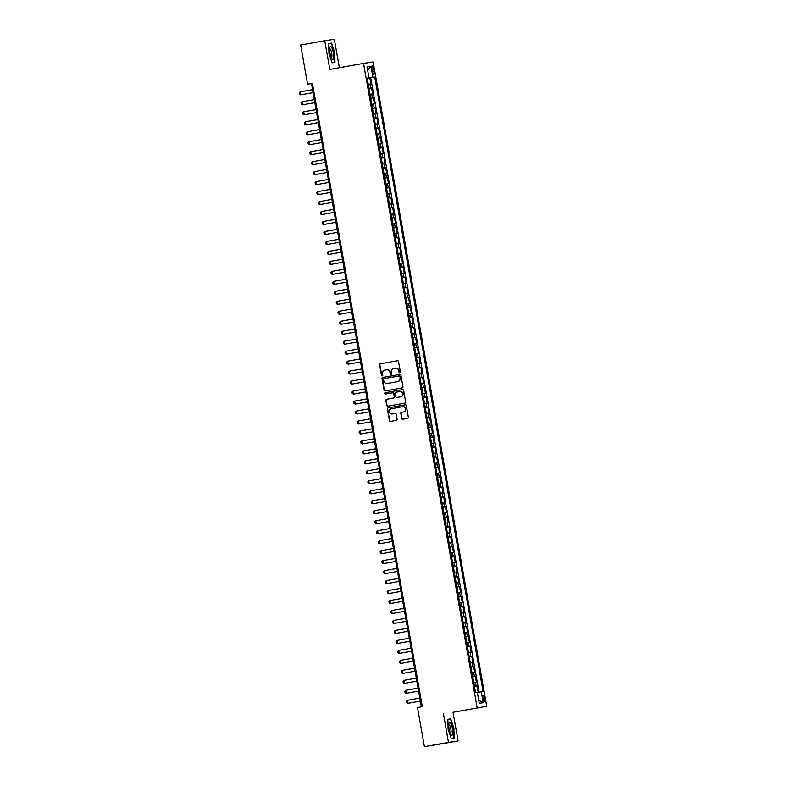 <?xml version="1.0" encoding="UTF-8"?>
<svg xmlns="http://www.w3.org/2000/svg" width="786" height="786" viewBox="0 0 786 786"><rect width="100%" height="100%" fill="white"/><g stroke="black" fill="none" stroke-linecap="round" stroke-linejoin="round"><path stroke-width="1.18" d="M399.828 372.751A0.698 0.668 -98.5 0 0 400.369 371.945L398.531 361.55A0.992 0.963 -98.5 0 0 397.441 360.735L380.395 363.771A0.992 0.963 -98.5 0 0 379.628 364.92L381.456 375.325A0.698 0.668 -98.5 0 0 382.222 375.895A0.698 0.668 -98.5 0 0 382.782 375.089L382.546 373.743A3.183 3.075 -98.5 0 1 385.012 370.068L386.437 369.813A3.183 3.075 -98.5 0 1 390.013 372.407L390.249 373.753A0.698 0.668 -98.5 0 0 391.015 374.323A0.698 0.668 -98.5 0 0 391.575 373.517L391.34 372.171A3.183 3.075 -98.5 0 1 393.806 368.496L395.23 368.241A3.183 3.075 -98.5 0 1 398.807 370.835L399.042 372.181A0.698 0.668 -98.5 0 0 399.828 372.751M484.677 698.41A3.242 0.835 79.9 0 0 483.282 695.345A3.242 0.835 79.9 0 0 483.017 698.656A3.242 0.835 79.9 0 0 484.422 701.721A3.242 0.835 79.9 0 0 484.677 698.41M401.675 418.398A0.992 0.963 -98.5 0 0 402.796 419.203L407.57 418.349A0.992 0.963 -98.5 0 0 408.347 417.209L406.313 405.655A0.992 0.963 -98.5 0 0 405.193 404.839L388.176 407.875A0.992 0.963 -98.5 0 0 387.4 409.025L389.434 420.579A0.992 0.963 -98.5 0 0 390.524 421.394L396.321 420.363A0.992 0.963 -98.5 0 0 397.097 419.213L396.223 414.271A0.992 0.963 -98.5 0 0 395.132 413.456L392.243 413.967A2.663 2.564 -98.5 0 1 389.247 411.766A2.663 2.564 -98.5 0 1 391.32 408.73L402.52 406.726A2.663 2.564 -98.5 0 1 405.517 408.936A2.663 2.564 -98.5 0 1 403.444 411.972L401.577 412.296A0.992 0.963 -98.5 0 0 400.811 413.446L401.941 418.358A0.992 0.963 -98.5 0 0 402.943 419.174M443.432 713.727L448.482 742.406L424.411 746.7L458.081 740.982L453.021 712.303L486.731 706.29L453.021 712.303M339.365 67.704L334.355 39.3L324.756 40.725L329.815 69.404L363.525 63.391L477.141 707.714M324.756 40.725L300.684 45.018L307.581 84.171L311.472 83.591L421.375 706.86M424.411 746.7L417.504 707.547L422.318 706.693L312.396 83.306L307.581 84.171M402.206 387.901A0.992 0.963 -98.5 0 0 402.972 386.761L400.939 375.207A0.992 0.963 -98.5 0 0 399.848 374.391L382.802 377.427A0.992 0.963 -98.5 0 0 382.035 378.577L384.069 390.131A0.992 0.963 -98.5 0 0 385.189 390.937L402.206 387.901M403.621 390.426L405.664 401.98A0.992 0.963 -98.5 0 1 404.888 403.13L387.871 406.166A0.992 0.963 -98.5 0 1 386.751 405.35L385.877 400.408A0.992 0.963 -98.5 0 1 386.653 399.259L393.56 398.03A0.992 0.963 -98.5 0 0 394.326 396.881L393.747 393.599A0.992 0.963 -98.5 0 0 392.636 392.794L385.445 394.071A0.698 0.668 -98.5 0 0 385.445 394.071A0.698 0.668 -98.5 0 1 384.659 393.501A0.698 0.668 -98.5 0 1 385.209 392.705L402.511 389.62A0.992 0.963 -98.5 0 0 402.511 389.62A0.992 0.963 -98.5 0 1 403.621 390.426M478.163 692.289L477.112 686.345L474.489 686.817M474.479 686.768L476.169 686.492L475.461 682.503L476.414 682.356L475.353 676.373L472.73 676.844M472.72 676.795L474.41 676.51L473.703 672.521L474.656 672.384L473.594 666.4L470.971 666.872M470.961 666.823L472.651 666.538L471.944 662.549L472.897 662.411L471.836 656.428L469.213 656.89M469.203 656.85L470.893 656.565L470.185 652.577L471.138 652.439L470.077 646.456L467.454 646.917M467.444 646.868L469.134 646.593L468.427 642.604L469.38 642.467L468.318 636.473L465.695 636.945M465.685 636.896L467.375 636.621L466.668 632.632L467.621 632.484L466.56 626.501L463.937 626.973M463.927 626.923L465.617 626.648L464.909 622.659L465.862 622.512L464.801 616.529L462.178 617M462.168 616.951L463.858 616.666L463.151 612.677L464.104 612.54L463.042 606.556L460.419 607.028M460.409 606.979L462.099 606.694L461.392 602.705L462.345 602.567L461.284 596.584L458.66 597.046M458.651 597.006L460.341 596.721L459.633 592.732L460.586 592.595L459.525 586.611L456.902 587.073M456.892 587.024L458.582 586.749L457.874 582.76L458.828 582.613L457.766 576.629L455.143 577.101M455.133 577.052L456.823 576.777L456.116 572.788L457.069 572.64L456.008 566.657L453.384 567.128M453.375 567.079L455.065 566.804L454.357 562.805L455.31 562.668L454.249 556.685L451.626 557.156M451.616 557.107L453.306 556.822L452.598 552.833L453.551 552.696L452.49 546.712L449.867 547.174M449.857 547.135L451.547 546.85L450.84 542.861L451.793 542.723L450.732 536.74L448.108 537.202M448.099 537.152L449.789 536.877L449.081 532.888L450.034 532.751L448.973 526.758L446.35 527.229M446.34 527.18L448.03 526.905L447.322 522.916L448.275 522.769L447.214 516.785L444.591 517.257M444.581 517.208L446.271 516.933L445.564 512.944L446.517 512.796L445.456 506.813L442.832 507.284M442.823 507.235L444.512 506.95L443.805 502.961L444.758 502.824L443.697 496.84L441.074 497.312M441.064 497.263L442.754 496.978L442.046 492.989L442.999 492.851L441.938 486.868L439.315 487.33M439.305 487.291L440.995 487.006L440.288 483.017L441.241 482.879L440.18 476.896L437.556 477.357M437.547 477.308L439.236 477.033L438.529 473.044L439.482 472.907L438.421 466.913L435.798 467.385M435.788 467.336L437.478 467.061L436.77 463.072L437.723 462.925L436.662 456.941L434.039 457.413M434.029 457.364L435.719 457.088L435.012 453.09L435.965 452.952L434.904 446.969L432.28 447.44M432.271 447.391L433.96 447.106L433.253 443.117L434.206 442.98L433.145 436.996L430.522 437.458M430.512 437.419L432.202 437.134L431.494 433.145L432.447 433.007L431.386 427.024L428.763 427.486M428.753 427.437L430.443 427.162L429.736 423.173L430.689 423.035L429.628 417.052L427.004 417.513M426.995 417.464L428.684 417.189L427.977 413.2L428.93 413.053L427.869 407.069L425.246 407.541M425.236 407.492L426.926 407.217L426.218 403.228L427.171 403.08L426.11 397.097L423.487 397.569M423.477 397.52L425.167 397.235L424.46 393.246L425.413 393.108L424.352 387.125L421.728 387.596M421.718 387.547L423.408 387.262L422.701 383.273L423.654 383.136L422.593 377.152L419.97 377.614M419.96 377.575L421.65 377.29L420.942 373.301L421.895 373.163L420.834 367.18L418.211 367.642M418.201 367.593L419.891 367.317L419.184 363.329L420.137 363.191L419.076 357.198L416.452 357.669M416.442 357.62L418.132 357.345L417.425 353.356L418.378 353.209L417.317 347.225L414.694 347.697M414.684 347.648L416.374 347.373L415.666 343.384L416.619 343.236L415.558 337.253L412.935 337.725M412.925 337.675L414.615 337.39L413.908 333.402L414.861 333.264L413.8 327.281L411.176 327.752M411.166 327.703L412.856 327.418L412.149 323.429L413.102 323.292L412.041 317.308L409.418 317.77M409.408 317.731L411.098 317.446L410.39 313.457L411.343 313.319L410.282 307.336L407.659 307.798M407.649 307.748L409.339 307.473L408.632 303.484L409.585 303.337L408.524 297.354L405.9 297.825M405.89 297.776L407.58 297.501L406.873 293.512L407.826 293.365L406.765 287.381L404.142 287.853M404.132 287.804L405.822 287.529L405.114 283.53L406.067 283.392L405.006 277.409L402.383 277.88M402.373 277.831L404.063 277.546L403.356 273.557L404.309 273.42L403.247 267.437L400.624 267.898L403.247 267.437M402.304 267.574L401.597 263.585L402.55 263.448L401.489 257.464L398.866 257.926M398.856 257.877L400.546 257.602L399.838 253.613L400.791 253.475L399.73 247.482L397.107 247.954M397.097 247.904L398.787 247.629L398.08 243.64L399.033 243.493L397.971 237.51L395.348 237.981M395.338 237.932L397.028 237.657L396.321 233.668L397.274 233.521L396.213 227.537L393.59 228.009M393.58 227.96L395.27 227.675L394.562 223.686L395.515 223.548L394.454 217.565L391.831 218.036M391.821 217.987L393.511 217.702L392.804 213.713L393.757 213.576L392.695 207.592L390.072 208.054M390.062 208.015L391.752 207.73L391.045 203.741L391.998 203.603L390.937 197.62L388.313 198.082M388.304 198.033L389.994 197.758L389.286 193.769L390.239 193.631L389.178 187.638L386.555 188.109M386.545 188.06L388.235 187.785L387.527 183.796L388.471 183.649L387.419 177.665L384.796 178.137M384.786 178.088L386.476 177.813L385.769 173.814L386.712 173.677L385.661 167.693L383.037 168.165M383.028 168.116L384.718 167.831L384.01 163.842L384.953 163.704L383.902 157.721L381.279 158.183M381.269 158.143L382.959 157.858L382.251 153.869L383.195 153.732L382.143 147.748L379.52 148.21M379.51 148.161L381.2 147.886L380.493 143.897L381.436 143.759L380.385 137.776L377.761 138.238M377.752 138.189L379.442 137.914L378.734 133.925L379.677 133.777L378.626 127.794L376.003 128.265M375.993 128.216L377.683 127.941L376.975 123.952L377.919 123.805L376.867 117.821L374.244 118.293M374.234 118.244L375.924 117.959L375.217 113.97L376.16 113.832L375.109 107.849L372.485 108.321M372.476 108.272L374.165 107.987L373.458 103.998L374.401 103.86L373.35 97.877L370.727 98.338M370.717 98.299L372.407 98.014L371.699 94.025L372.643 93.888L371.591 87.904L368.958 88.317M368.968 88.366L371.591 87.904M372.053 69.188L372.436 71.379A3.144 0.815 79.9 0 0 373.792 74.356A3.144 0.815 79.9 0 0 374.048 71.143L373.664 68.942A3.144 0.815 79.9 0 0 372.309 65.975A3.144 0.815 79.9 0 0 372.053 69.188M486.731 706.29L373.124 61.966L363.525 63.391M477.348 692.427L483.085 691.483L374.745 77.077L367.2 78.335M481.268 691.749L483.203 702.723L479.264 703.313L477.328 692.338L475.51 692.604L367.18 78.197L368.988 77.932L367.052 66.957L371.002 66.378L372.928 77.342M479.028 692.142L370.697 77.794L369.833 77.922L370.884 83.915L368.261 84.328M372.407 98.014L373.35 97.877M374.165 107.987L375.109 107.849M375.924 117.959L376.867 117.821M377.683 127.941L378.626 127.794M379.442 137.914L380.385 137.776M381.2 147.886L382.143 147.748M382.959 157.858L383.902 157.721M384.718 167.831L385.661 167.693M386.476 177.813L387.419 177.665M388.235 187.785L389.178 187.638M389.994 197.758L390.937 197.62M391.752 207.73L392.695 207.592M393.511 217.702L394.454 217.565M395.27 227.675L396.213 227.537M397.028 237.657L397.971 237.51M398.787 247.629L399.73 247.482M400.546 257.602L401.489 257.464M404.063 277.546L405.006 277.409M405.822 287.529L406.765 287.381M407.58 297.501L408.524 297.354M409.339 307.473L410.282 307.336M411.098 317.446L412.041 317.308M412.856 327.418L413.8 327.281M414.615 337.39L415.558 337.253M416.374 347.373L417.317 347.225M418.132 357.345L419.076 357.198M419.891 367.317L420.834 367.18M421.65 377.29L422.593 377.152M423.408 387.262L424.352 387.125M425.167 397.235L426.11 397.097M426.926 407.217L427.869 407.069M428.684 417.189L429.628 417.052M430.443 427.162L431.386 427.024M432.202 437.134L433.145 436.996M433.96 447.106L434.904 446.969M435.719 457.088L436.662 456.941M437.478 467.061L438.421 466.913M439.236 477.033L440.18 476.896M440.995 487.006L441.938 486.868M442.754 496.978L443.697 496.84M444.512 506.95L445.456 506.813M446.271 516.933L447.214 516.785M448.03 526.905L448.973 526.758M449.789 536.877L450.732 536.74M451.547 546.85L452.49 546.712M453.306 556.822L454.249 556.685M455.065 566.804L456.008 566.657M456.823 576.777L457.766 576.629M458.582 586.749L459.525 586.611M460.341 596.721L461.284 596.584M462.099 606.694L463.042 606.556M463.858 616.666L464.801 616.529M465.617 626.648L466.56 626.501M467.375 636.621L468.318 636.473M469.134 646.593L470.077 646.456M470.893 656.565L471.836 656.428M472.651 666.538L473.594 666.4M474.41 676.51L475.353 676.373M476.169 686.492L477.112 686.345M448.482 742.406L458.081 740.982M312.415 83.424L311.472 83.591M367.209 78.394L369.833 77.922M370.697 77.794L374.745 77.077M367.19 78.276L368.988 77.932M371.699 94.025L370.019 94.31M373.458 103.998L371.778 104.283M375.217 113.97L373.537 114.255M376.975 123.952L375.295 124.227M378.734 133.925L377.054 134.2M380.493 143.897L378.813 144.172M382.251 153.869L380.571 154.154M384.01 163.842L382.33 164.127M385.769 173.814L384.089 174.099M387.527 183.796L385.847 184.071M389.286 193.769L387.606 194.044M391.045 203.741L389.365 204.016M392.804 213.713L391.123 213.998M394.562 223.686L392.882 223.971M396.321 233.668L394.641 233.943M398.08 243.64L396.399 243.915M399.838 253.613L398.158 253.888M401.597 263.585L399.917 263.87M403.356 273.557L401.675 273.842M405.114 283.53L403.434 283.815M406.873 293.512L405.193 293.787M408.632 303.484L406.952 303.76M410.39 313.457L408.71 313.732M412.149 323.429L410.469 323.714M413.908 333.402L412.228 333.686M415.666 343.384L413.986 343.659M417.425 353.356L415.745 353.631M419.184 363.329L417.504 363.604M420.942 373.301L419.262 373.586M422.701 383.273L421.021 383.558M424.46 393.246L422.78 393.531M426.218 403.228L424.538 403.503M427.977 413.2L426.297 413.475M429.736 423.173L428.056 423.448M431.494 433.145L429.814 433.43M433.253 443.117L431.573 443.402M435.012 453.09L433.332 453.375M436.77 463.072L435.09 463.347M438.529 473.044L436.849 473.319M440.288 483.017L438.608 483.292M442.046 492.989L440.366 493.274M443.805 502.961L442.125 503.246M445.564 512.944L443.884 513.219M447.322 522.916L445.642 523.191M449.081 532.888L447.401 533.163M450.84 542.861L449.16 543.146M452.598 552.833L450.918 553.118M454.357 562.805L452.677 563.09M456.116 572.788L454.436 573.063M457.874 582.76L456.194 583.035M459.633 592.732L457.953 593.008M461.392 602.705L459.712 602.99M463.151 612.677L461.47 612.962M464.909 622.659L463.229 622.934M466.668 632.632L464.988 632.907M468.427 642.604L466.746 642.879M470.185 652.577L468.505 652.861M471.944 662.549L470.264 662.834M473.703 672.521L472.022 672.806M475.461 682.503L473.781 682.779M367.642 70.249L371.002 66.378M483.203 702.723L478.713 700.198M328.951 53.409L332.095 62.821L334.983 62.389L334.728 52.554L331.594 43.142L328.705 43.574L328.951 53.409M454.141 738.133L453.886 728.298L450.742 718.885L447.853 719.318L448.108 729.153L451.252 738.565L454.141 738.133M328.705 43.652L331.594 43.142M328.705 43.878L331.407 43.476L334.728 52.554M447.853 719.406L450.742 718.885M447.863 719.632L450.555 719.229L453.886 728.298M399.936 372.721A0.698 0.668 -98.5 0 1 399.298 372.142L399.062 370.796A3.183 3.075 -98.5 0 0 395.486 368.202L395.397 368.221M386.604 369.784L386.692 369.774A3.183 3.075 -98.5 0 1 390.269 372.368L390.504 373.714A0.698 0.668 -98.5 0 0 391.143 374.293M397.529 360.725L380.66 363.731A0.992 0.963 -98.5 0 0 379.884 364.881L381.721 375.286A0.698 0.668 -98.5 0 0 382.35 375.855M399.936 374.382L383.067 377.388A0.992 0.963 -98.5 0 0 382.291 378.538L384.325 390.092A0.992 0.963 -98.5 0 0 385.327 390.917M399.809 376.514A0.698 0.668 -98.5 0 0 399.023 375.954L384.089 378.616A0.698 0.668 -98.5 0 0 383.548 379.412L383.794 380.837A3.183 3.075 -98.5 0 0 387.37 383.43L397.578 381.613A3.183 3.075 -98.5 0 0 400.054 377.938L400.064 376.474A0.698 0.668 -98.5 0 0 399.278 375.914L399.298 375.905M400.064 376.474L400.32 377.899A3.183 3.075 -98.5 0 1 397.844 381.574L387.636 383.391M392.686 392.784L392.892 392.754A0.992 0.963 -98.5 0 0 392.892 392.754A0.992 0.963 -98.5 0 1 394.012 393.56L394.592 396.842A0.992 0.963 -98.5 0 1 393.815 397.991L386.909 399.219A0.992 0.963 -98.5 0 0 386.142 400.369L387.017 405.311A0.992 0.963 -98.5 0 0 388.009 406.136M402.629 389.601L385.464 392.666A0.698 0.668 -98.5 0 0 385.612 394.041M400.713 396.753A2.663 2.564 -98.5 0 0 402.786 393.717A2.663 2.564 -98.5 0 0 399.789 391.516L395.849 392.214A0.992 0.963 -98.5 0 0 395.073 393.364L395.653 396.645A0.992 0.963 -98.5 0 0 396.773 397.461L400.978 396.714A2.663 2.564 -98.5 0 0 403.051 393.678A2.663 2.564 -98.5 0 0 400.054 391.477L399.936 391.497M400.978 396.714L397.028 397.421M402.668 406.706L402.786 406.696A2.663 2.564 -98.5 0 1 405.782 408.897A2.663 2.564 -98.5 0 1 403.709 411.933L401.843 412.267A0.992 0.963 -98.5 0 0 401.066 413.407L401.941 418.358M395.22 413.446L392.509 413.927M405.311 404.829L388.431 407.836A0.992 0.963 -98.5 0 0 387.655 408.985L389.699 420.539A0.992 0.963 -98.5 0 0 390.701 421.365M368.015 82.943L367.455 79.799M312.543 89.673L300.193 91.874L300.724 94.86L313.074 92.66M300.193 91.874L299.27 92.817L299.535 94.31L300.724 94.86L313.074 92.679M333.333 52.76A6.583 1.7 79.9 0 0 329.845 47.415A6.583 1.7 79.9 0 0 329.963 53.261A6.583 1.7 79.9 0 0 331.898 58.891A6.583 1.7 79.9 0 0 333.333 52.76M331.211 57.653A4.51 1.169 79.9 0 0 331.299 57.653A4.51 1.169 79.9 0 0 331.663 53.045A4.51 1.169 79.9 0 0 329.717 48.781A4.51 1.169 79.9 0 0 329.639 48.811M334.453 52.593L334.698 62.133L331.997 62.536M332.026 62.605L334.698 62.133M450.653 723.022A6.583 1.7 79.9 0 0 449.002 723.159A6.583 1.7 79.9 0 0 449.101 728.907A6.583 1.7 79.9 0 0 450.948 734.497A6.583 1.7 79.9 0 0 451.046 734.645A6.583 1.7 79.9 0 0 452.834 731.648A6.583 1.7 79.9 0 0 450.653 723.022M450.368 733.407A4.51 1.169 79.9 0 0 450.457 733.397A4.51 1.169 79.9 0 0 450.977 729.929A4.51 1.169 79.9 0 0 449.563 725.036A4.51 1.169 79.9 0 0 448.875 724.525A4.51 1.169 79.9 0 0 448.786 724.554M451.174 738.359L453.846 737.877L451.154 738.28M453.601 728.347L453.846 737.877M369.774 92.915L369.214 89.771M314.302 99.645L301.952 101.846L302.482 104.843L314.832 102.632M301.952 101.846L301.028 102.789L301.293 104.283L302.482 104.843L314.832 102.652M371.532 102.887L370.972 99.743M316.06 109.618L303.71 111.818L304.241 114.815L316.591 112.604M303.71 111.818L302.787 112.762L303.052 114.255L304.241 114.815L316.591 112.624M373.291 112.86L372.731 109.716M317.819 119.59L305.469 121.791L306 124.787L318.35 122.587M305.469 121.791L304.546 122.734L304.811 124.237L306 124.787L318.35 122.596M375.05 122.832L374.49 119.688M319.578 129.562L307.228 131.763L307.758 134.76L320.108 132.559M307.228 131.763L306.304 132.706L306.569 134.209L307.758 134.76L320.108 132.569M376.808 132.805L376.248 129.661M321.336 139.535L308.986 141.745L309.517 144.732L321.867 142.531M308.986 141.745L308.063 142.688L308.328 144.182L309.517 144.732L321.867 142.541M378.567 142.787L378.007 139.643M323.095 149.517L310.745 151.718L311.276 154.704L323.626 152.504M310.745 151.718L309.822 152.661L310.087 154.154L311.276 154.704L323.626 152.523M380.326 152.759L379.766 149.615M324.854 159.489L312.504 161.69L313.034 164.687L325.384 162.476M312.504 161.69L311.58 162.633L311.846 164.127L313.034 164.687L325.384 162.496M382.084 162.731L381.524 159.587M314.793 174.659L327.143 172.458L314.793 174.659L313.604 174.099L313.339 172.606L314.262 171.662L314.793 174.659M326.612 169.462L314.262 171.662M383.843 172.704L383.283 169.56M316.552 184.631L328.902 182.431L316.552 184.631L315.363 184.081L315.098 182.578L316.021 181.635L316.552 184.631M328.371 179.434L316.021 181.635M385.602 182.676L385.042 179.532M318.31 194.604L330.66 192.403L318.31 194.604L317.122 194.054L316.856 192.55L317.78 191.617L318.31 194.604M330.13 189.406L317.78 191.617M387.36 192.658L386.8 189.514M320.069 204.576L332.419 202.375L320.069 204.576L318.88 204.026L318.615 202.533L319.538 201.589L320.069 204.576M331.889 199.389L319.538 201.589M389.119 202.631L388.559 199.487M321.828 214.549L334.178 212.348L321.828 214.549L320.639 213.998L320.374 212.505L321.297 211.562L321.828 214.549M333.647 209.361L321.297 211.562M390.878 212.603L390.318 209.459M323.586 224.531L335.936 222.32L323.586 224.531L322.398 223.971L322.132 222.477L323.056 221.534L323.586 224.531M335.406 219.333L323.056 221.534M392.636 222.576L392.076 219.432M325.345 234.503L337.695 232.302L325.345 234.503L324.156 233.943L323.891 232.45L324.815 231.506L325.345 234.503M337.165 229.306L324.815 231.506M394.395 232.548L393.835 229.404M327.104 244.475L339.454 242.275L327.104 244.475L325.915 243.925L325.65 242.422L326.573 241.479L327.104 244.475M338.923 239.278L326.573 241.479M396.154 242.52L395.594 239.376M328.862 254.448L341.212 252.247L328.862 254.448L327.674 253.898L327.408 252.404L328.332 251.461L328.862 254.448M340.682 249.25L328.332 251.461M397.913 252.502L397.352 249.359M330.621 264.42L342.971 262.219L330.621 264.42L329.432 263.87L329.167 262.377L330.091 261.433L330.621 264.42M342.441 259.233L330.091 261.433M399.671 262.475L399.111 259.331M332.38 274.402L344.73 272.192L332.38 274.402L331.191 273.842L330.926 272.349L331.849 271.406L332.38 274.402M344.199 269.205L331.849 271.406M401.43 272.447L400.87 269.303M334.138 284.375L346.488 282.174L334.138 284.375L332.95 283.815L332.684 282.321L333.608 281.378L334.138 284.375M345.958 279.177L333.608 281.378M403.189 282.42L402.629 279.276M335.897 294.347L348.247 292.146L335.897 294.347L334.708 293.797L334.443 292.294L335.367 291.351L335.897 294.347M347.717 289.15L335.367 291.351M404.947 292.392L404.387 289.248M337.656 304.32L350.006 302.119L337.656 304.32L336.467 303.769L336.202 302.266L337.125 301.333L337.656 304.32M349.475 299.122L337.125 301.333M406.706 302.364L406.146 299.22M339.414 314.292L351.764 312.091L339.414 314.292L338.226 313.742L337.96 312.248L338.884 311.305L339.414 314.292M351.234 309.104L338.884 311.305M408.465 312.347L407.905 309.203M341.173 324.264L353.523 322.064L341.173 324.264L339.984 323.714L339.719 322.221L340.643 321.278L341.173 324.264M352.993 319.077L340.643 321.278M410.223 322.319L409.663 319.175M342.932 334.247L355.282 332.036L342.932 334.247L341.743 333.686L341.478 332.193L342.401 331.25L342.932 334.247M354.751 329.049L342.401 331.25M411.982 332.291L411.422 329.147M344.69 344.219L357.041 342.018L344.69 344.219L343.502 343.659L343.236 342.165L344.16 341.222L344.69 344.219M356.51 339.021L344.16 341.222M413.741 342.264L413.181 339.12M346.449 354.191L358.799 351.99L346.449 354.191L345.26 353.641L344.995 352.138L345.919 351.195L346.449 354.191M358.269 348.994L345.919 351.195M415.499 352.236L414.939 349.092M348.208 364.164L360.558 361.963L348.208 364.164L347.019 363.613L346.754 362.12L347.677 361.177L348.208 364.164M360.027 358.966L347.677 361.177M417.258 362.218L416.698 359.074M361.786 368.948L349.436 371.149L349.966 374.136L362.317 371.935M349.436 371.149L348.512 372.092L348.778 373.586L349.966 374.136L362.317 371.955M419.017 372.191L418.457 369.047M363.545 378.921L351.195 381.122L351.725 384.118L364.075 381.908M351.195 381.122L350.271 382.065L350.536 383.558L351.725 384.118L364.075 381.927M420.775 382.163L420.215 379.019M365.303 388.893L352.953 391.094L353.484 394.091L365.834 391.89M352.953 391.094L352.03 392.037L352.295 393.531L353.484 394.091L365.834 391.9M422.534 392.135L421.974 388.991M367.062 398.866L354.712 401.066L355.243 404.063L367.593 401.862M354.712 401.066L353.788 402.01L354.054 403.513L355.243 404.063L367.593 401.872M424.293 402.108L423.733 398.964M368.821 408.838L356.471 411.049L357.001 414.035L369.351 411.835M356.471 411.049L355.547 411.982L355.812 413.485L357.001 414.035L369.351 411.844M426.051 412.08L425.491 408.936M370.579 418.81L358.229 421.021L358.76 424.008L371.11 421.807M358.229 421.021L357.306 421.964L357.571 423.458L358.76 424.008L371.11 421.817M427.81 422.062L427.25 418.918M372.338 428.792L359.988 430.993L360.519 433.98L372.869 431.779M359.988 430.993L359.064 431.936L359.33 433.43L360.519 433.98L372.869 431.799M429.569 432.035L429.009 428.891M374.097 438.765L361.747 440.966L362.277 443.962L374.627 441.752M361.747 440.966L360.823 441.909L361.088 443.402L362.277 443.962L374.627 441.771M431.327 442.007L430.767 438.863M364.036 453.935L376.386 451.734L364.036 453.935L362.847 453.375L362.582 451.881L363.505 450.938L364.036 453.935M375.855 448.737L363.505 450.938M433.086 451.979L432.526 448.835M365.795 463.907L378.145 461.706L365.795 463.907L364.606 463.357L364.34 461.854L365.264 460.91L365.795 463.907M377.614 458.71L365.264 460.91M434.845 461.952L434.285 458.808M367.553 473.879L379.903 471.679L367.553 473.879L366.364 473.329L366.099 471.826L367.023 470.893L367.553 473.879M379.373 468.682L367.023 470.893M436.603 471.934L436.043 468.79M369.312 483.852L381.662 481.651L369.312 483.852L368.123 483.302L367.858 481.808L368.781 480.865L369.312 483.852M381.131 478.664L368.781 480.865M438.362 481.906L437.802 478.762M371.071 493.824L383.421 491.623L371.071 493.824L369.882 493.274L369.617 491.781L370.54 490.837L371.071 493.824M382.89 488.637L370.54 490.837M440.121 491.879L439.561 488.735M372.829 503.806L385.179 501.596L372.829 503.806L371.64 503.246L371.375 501.753L372.299 500.81L372.829 503.806M384.649 498.609L372.299 500.81M441.879 501.851L441.319 498.707M374.588 513.779L386.938 511.578L374.588 513.779L373.399 513.219L373.134 511.725L374.057 510.782L374.588 513.779M386.407 508.581L374.057 510.782M443.638 511.824L443.078 508.68M376.347 523.751L388.697 521.55L376.347 523.751L375.158 523.201L374.893 521.698L375.816 520.754L376.347 523.751M388.166 518.554L375.816 520.754M445.397 521.796L444.837 518.652M378.105 533.723L390.455 531.523L378.105 533.723L376.916 533.173L376.651 531.68L377.575 530.737L378.105 533.723M389.925 528.526L377.575 530.737M447.155 531.778L446.595 528.634M379.864 543.696L392.214 541.495L379.864 543.696L378.675 543.146L378.41 541.652L379.333 540.709L379.864 543.696M391.683 538.508L379.333 540.709M448.914 541.75L448.354 538.607M381.623 553.678L393.973 551.467L381.623 553.678L380.434 553.118L380.169 551.625L381.092 550.681L381.623 553.678M393.442 548.481L381.092 550.681M450.673 551.723L450.113 548.579M383.381 563.65L395.731 561.45L383.381 563.65L382.192 563.09L381.927 561.597L382.851 560.654L383.381 563.65M395.201 558.453L382.851 560.654M452.431 561.695L451.871 558.551M385.14 573.623L397.49 571.422L385.14 573.623L383.951 573.073L383.686 571.569L384.609 570.626L385.14 573.623M396.959 568.425L384.609 570.626M454.19 571.668L453.63 568.524M386.899 583.595L399.249 581.394L386.899 583.595L385.71 583.045L385.445 581.542L386.368 580.608L386.899 583.595M398.718 578.398L386.368 580.608M455.949 581.64L455.389 578.496M388.657 593.568L401.007 591.367L388.657 593.568L387.469 593.017L387.203 591.524L388.127 590.581L388.657 593.568M400.477 588.38L388.127 590.581M457.707 591.622L457.147 588.478M390.416 603.54L402.766 601.339L390.416 603.54L389.227 602.99L388.962 601.496L389.885 600.553L390.416 603.54M402.236 598.352L389.885 600.553M459.466 601.595L458.906 598.451M392.175 613.522L404.525 611.312L392.175 613.522L390.986 612.962L390.721 611.469L391.644 610.525L392.175 613.522M403.994 608.325L391.644 610.525M461.225 611.567L460.665 608.423M393.933 623.495L406.283 621.294L393.933 623.495L392.745 622.934L392.479 621.441L393.403 620.498L393.933 623.495M405.753 618.297L393.403 620.498M462.983 621.539L462.423 618.395M395.692 633.467L408.042 631.266L395.692 633.467L394.503 632.917L394.238 631.413L395.161 630.47L395.692 633.467M407.512 628.269L395.161 630.47M464.742 631.512L464.182 628.368M397.451 643.439L409.801 641.238L397.451 643.439L396.262 642.889L395.997 641.396L396.92 640.452L397.451 643.439M409.27 638.242L396.92 640.452M466.501 641.494L465.941 638.35M411.029 648.224L398.679 650.425L399.209 653.412L411.559 651.211M398.679 650.425L397.755 651.368L398.021 652.861L399.209 653.412L411.559 651.23M468.26 651.466L467.699 648.322M412.788 658.196L400.438 660.397L400.968 663.394L413.318 661.183M400.438 660.397L399.514 661.34L399.779 662.834L400.968 663.394L413.318 661.203M470.018 661.439L469.458 658.295M414.546 668.169L402.196 670.37L402.727 673.366L415.077 671.165M402.196 670.37L401.273 671.313L401.538 672.806L402.727 673.366L415.077 671.175M471.777 671.411L471.217 668.267M416.305 678.141L403.955 680.342L404.485 683.339L416.835 681.138M403.955 680.342L403.031 681.285L403.297 682.788L404.485 683.339L416.835 681.148M473.536 681.383L472.976 678.239M418.064 688.114L405.714 690.324L406.244 693.311L418.594 691.11M405.714 690.324L404.79 691.258L405.055 692.761L406.244 693.311L418.594 691.12M475.294 691.356L474.734 688.212M419.822 698.086L407.472 700.297L408.003 703.283L420.353 701.083M407.472 700.297L406.549 701.24L406.814 702.733L408.003 703.283L420.353 701.092M370.648 88.042L369.941 84.053M372.063 69.237L373.664 68.942M372.446 71.428L374.048 71.143"/></g></svg>
